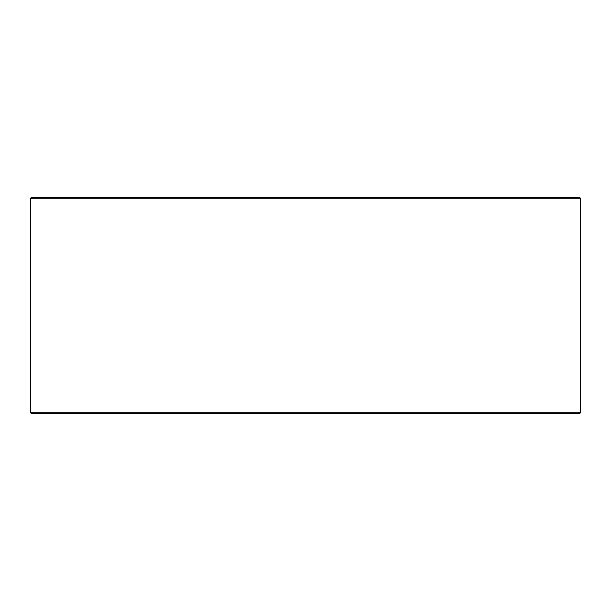 <?xml version="1.0" encoding="UTF-8"?>
<svg xmlns="http://www.w3.org/2000/svg" width="611" height="611" viewBox="0 0 611 611"><rect width="100%" height="100%" fill="white"/><g stroke="black" fill="none" stroke-linecap="round" stroke-linejoin="round"><path stroke-width="0.92" d="M30.588 412.776L31.489 413.678L30.55 412.776L30.55 198.224L31.451 197.322L579.549 197.322L580.45 198.224L30.588 198.224L30.588 412.776L580.45 412.776L580.45 198.224M31.489 197.322L30.588 198.224M31.489 413.678L579.549 413.678L580.45 412.776"/></g></svg>
